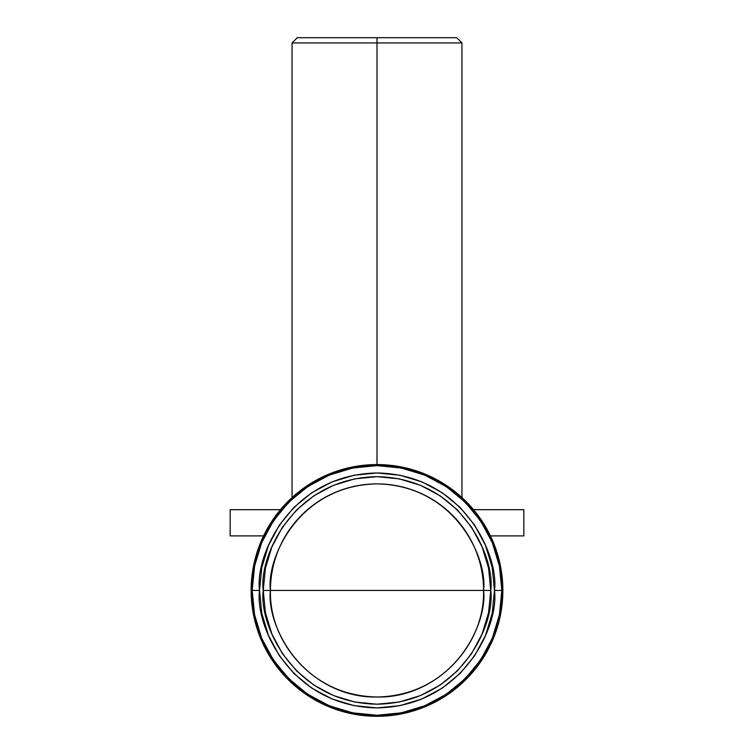 <?xml version="1.0" encoding="UTF-8"?>
<svg xmlns="http://www.w3.org/2000/svg" width="754" height="754" viewBox="0 0 754 754"><rect width="100%" height="100%" fill="white"/><g stroke="black" fill="none" stroke-linecap="round" stroke-linejoin="round"><path stroke-width="1.13" d="M377 42.94L461.957 42.94L377 42.94L377 464.577L377 42.94L292.043 42.94L377 42.94L377 37.7L377 42.94M456.707 37.7L377 37.7L456.707 37.7L461.957 42.94L461.957 497.574M490.43 535.896L523.841 535.896L490.43 535.896M523.841 509.676L473.531 509.676L523.841 509.676L523.841 535.896M230.159 535.896L263.57 535.896L230.159 535.896L230.159 509.676L280.469 509.676L230.159 509.676M297.293 37.7L377 37.7L297.293 37.7L292.043 42.94L292.043 497.574M490.769 590.439L483.559 590.439C487.838 559.27 455.868 485.34 377 483.889C298.132 485.34 266.162 559.27 270.441 590.439L263.231 590.439C258.66 557.159 292.788 478.224 377 476.669C461.212 478.224 495.34 557.159 490.769 590.439L488.583 568.243L482.108 546.904L471.599 527.235L457.452 509.987L440.204 495.84L420.534 485.331L399.196 478.856L377 476.669L354.804 478.856L333.466 485.331L313.796 495.84L296.548 509.987L282.401 527.235L271.892 546.904L265.417 568.243L263.231 590.439L265.417 612.634L271.892 633.973L282.401 653.643L296.548 670.89L313.796 685.037L333.466 695.546L354.804 702.021L377 704.208L399.196 702.021L420.534 695.546L440.204 685.037L457.452 670.89L471.599 653.643L482.108 633.973L488.583 612.634L490.769 590.439C495.34 623.718 461.212 702.662 377 704.208C292.788 702.662 258.66 623.718 263.231 590.439L270.441 590.439C268.98 647.375 320.064 698.458 377 696.998C433.936 698.458 485.02 647.375 483.559 590.439L270.441 590.439L483.559 590.439A106.559 106.559 0 0 0 377 483.889A106.559 106.559 0 0 0 270.441 590.439C266.162 621.607 298.132 695.537 377 696.998C455.868 695.537 487.838 621.607 483.559 590.439L490.769 590.439M494.473 590.439C499.195 624.802 463.946 706.309 377 707.912C290.054 706.309 254.805 624.802 259.527 590.439L252.185 590.439C247.171 626.951 284.616 713.548 377 715.254C469.384 713.548 506.829 626.951 501.815 590.439L494.473 590.439L492.211 613.36L485.529 635.396L474.671 655.707L460.063 673.501L442.259 688.11L421.957 698.967L399.922 705.65L377 707.912L354.078 705.65L332.043 698.967L311.741 688.11L293.937 673.501L279.329 655.707L268.471 635.396L261.789 613.36L259.527 590.439L261.789 567.526L268.471 545.481L279.329 525.18L293.937 507.376L311.741 492.767L332.043 481.91L354.078 475.227L377 472.965L399.922 475.227L421.957 481.91L442.259 492.767L460.063 507.376L474.671 525.18L485.529 545.481L492.211 567.526L494.473 590.439L501.815 590.439A124.815 124.815 0 0 1 377 715.254A124.815 124.815 0 0 1 252.185 590.439A124.815 124.815 0 0 1 377 465.623A124.815 124.815 0 0 1 501.815 590.439L499.412 566.094L492.315 542.673L480.779 521.099L465.256 502.183L446.34 486.66L424.766 475.124L401.354 468.027L377 465.623L352.646 468.027L329.234 475.124L307.66 486.66L288.744 502.183L273.221 521.099L261.685 542.673L254.588 566.094L252.185 590.439L254.588 614.793L261.685 638.204L273.221 659.778L288.744 678.694L307.66 694.217L329.234 705.753L352.646 712.85L377 715.254L401.354 712.85L424.766 705.753L446.34 694.217L465.256 678.694L480.779 659.778L492.315 638.204L499.412 614.793L501.815 590.439C506.829 553.926 469.384 467.329 377 465.623C284.616 467.329 247.171 553.926 252.185 590.439L259.527 590.439C254.805 556.075 290.054 474.568 377 472.965C463.946 474.568 499.195 556.075 494.473 590.439M377 464.577A125.861 125.861 0 0 1 502.861 590.439A125.861 125.861 0 0 1 377 716.3L352.448 713.878L328.838 706.715L307.076 695.084L288 679.439L272.354 660.363L260.724 638.6L253.561 614.991L251.139 590.439L253.561 565.886L260.724 542.277L272.354 520.514L288 501.438L307.076 485.793L328.838 474.162L352.448 466.999L377 464.577L401.552 466.999L425.162 474.162L446.924 485.793L466 501.438L481.646 520.514L493.276 542.277L500.439 565.886L502.861 590.439L500.439 614.991L493.276 638.6L481.646 660.363L466 679.439L446.924 695.084L425.162 706.715L401.552 713.878L377 716.3A125.861 125.861 0 0 1 251.139 590.439A125.861 125.861 0 0 1 377 464.577M446.924 485.793L466 501.438L446.924 485.793L466 501.438L481.646 520.514M481.646 660.363L466 679.439L481.646 660.363L466 679.439L446.924 695.084M307.076 695.084L288 679.439L307.076 695.084L288 679.439L272.354 660.363M272.354 520.514L288 501.438L272.354 520.514L288 501.438L307.076 485.793"/></g></svg>
